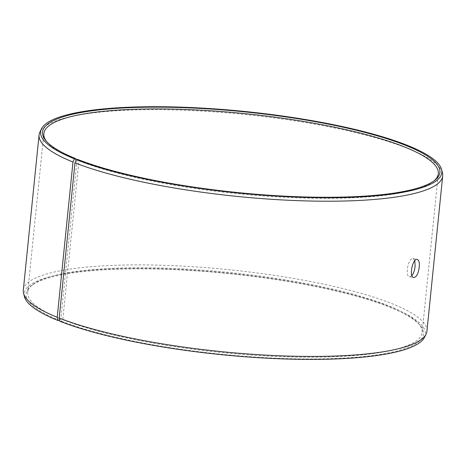 <?xml version="1.0" encoding="UTF-8"?>
<svg xmlns="http://www.w3.org/2000/svg" width="466" height="466" viewBox="0 0 466 466"><rect width="100%" height="100%" fill="white"/><g stroke="black" fill="none" stroke-linecap="round" stroke-linejoin="round"><path stroke-width="0.35" stroke-dasharray="2.33 1.75" d="M59.858 321.255L61.436 321.185L62.788 319.693L78.917 160.875L77.857 159.494M78.917 160.875A198.242 40.204 5.8 0 0 278.01 196.932A198.242 40.204 5.8 0 0 433.176 181.536A198.242 40.204 5.8 0 0 433.933 180.913M46.652 141.577A198.242 40.204 5.8 0 0 47.27 142.334A198.242 40.204 5.8 0 0 76.983 160.106L76.552 159.553M442.438 172.804A202.856 41.136 5.8 0 0 245.04 114.519A202.856 41.136 5.8 0 0 39.954 131.925M424.52 337.291A201.644 40.892 5.8 0 0 228.923 273.222A201.644 40.892 5.8 0 0 24.43 296.65M426.932 331.175A202.856 41.136 5.8 0 0 229.272 269.744A202.856 41.136 5.8 0 0 23.3 290.172M61.436 321.185A199.722 40.501 5.8 0 0 301.63 358.925A199.722 40.501 5.8 0 0 420.023 325.309A199.722 40.501 5.8 0 0 228.882 273.612A199.722 40.501 5.8 0 0 31.245 285.815A199.722 40.501 5.8 0 0 59.485 320.404M59.648 320.229L60.854 318.919L76.983 160.106M62.788 319.693A198.242 40.204 5.8 0 0 281.854 356.694A198.242 40.204 5.8 0 0 422.161 332.503A198.242 40.204 5.8 0 0 418.73 323.788A198.242 40.204 5.8 0 0 228.998 272.47A198.242 40.204 5.8 0 0 32.824 284.586A198.242 40.204 5.8 0 0 27.704 292.432A198.242 40.204 5.8 0 0 60.854 318.919M414.81 260.721L413.126 258.624C408.519 257.15 404.505 276.315 409.614 276.728L411.938 275.552M433.176 181.536L434.755 180.301M47.27 142.334L45.977 140.814M32.824 284.586L31.245 285.815M418.73 323.788L420.023 325.309M422.161 332.503L438.296 173.684M27.704 292.432L43.839 133.62M409.614 276.728L413.761 277.532M413.126 258.624L417.274 259.428"/><path stroke-width="0.7" d="M433.933 180.913A198.242 40.204 5.8 0 0 438.296 173.684A198.242 40.204 5.8 0 0 245.128 113.657A198.242 40.204 5.8 0 0 43.839 133.62A198.242 40.204 5.8 0 0 46.652 141.577M76.552 159.553L75.906 158.714L74.315 158.778L72.987 162.052L57.219 317.276L57.889 320.468L59.648 320.229M74.315 158.778A201.644 40.892 5.8 0 1 41.48 128.826A201.644 40.892 5.8 0 1 245.343 111.531A201.644 40.892 5.8 0 1 441.57 169.467A201.644 40.892 5.8 0 1 306.313 197.421A201.644 40.892 5.8 0 1 76.284 159.564L77.857 159.494A199.722 40.501 5.8 0 0 278.429 195.819A199.722 40.501 5.8 0 0 434.755 180.301A199.722 40.501 5.8 0 0 245.302 111.922A199.722 40.501 5.8 0 0 45.977 140.814A199.722 40.501 5.8 0 0 75.906 158.714M76.284 159.564L74.968 162.838A202.856 41.136 5.8 0 0 299.125 200.7A202.856 41.136 5.8 0 0 442.7 175.95A202.856 41.136 5.8 0 0 442.438 172.804L441.57 169.467M41.48 128.826L39.954 131.925A202.856 41.136 5.8 0 0 39.068 134.948A202.856 41.136 5.8 0 0 72.987 162.052M74.968 162.838L59.199 318.062L59.858 321.255A201.644 40.892 5.8 0 0 275.394 358.599A201.644 40.892 5.8 0 0 424.52 337.291L426.046 334.198A202.856 41.136 5.8 0 0 426.932 331.175L442.7 175.95M39.068 134.948L23.3 290.172A202.856 41.136 5.8 0 0 23.562 293.318L24.43 296.65A201.644 40.892 5.8 0 0 57.889 320.468M59.199 318.062A202.856 41.136 5.8 0 0 276.029 355.634A202.856 41.136 5.8 0 0 426.046 334.198M23.562 293.318A202.856 41.136 5.8 0 0 57.219 317.276M411.938 275.552C413.587 273.396 414.647 270.321 415.107 266.325L414.81 260.721M419.254 267.129C418.317 273.682 416.488 277.148 413.761 277.532C408.659 277.13 412.666 257.954 417.274 259.428C418.969 260.063 419.627 262.632 419.254 267.129"/></g></svg>
